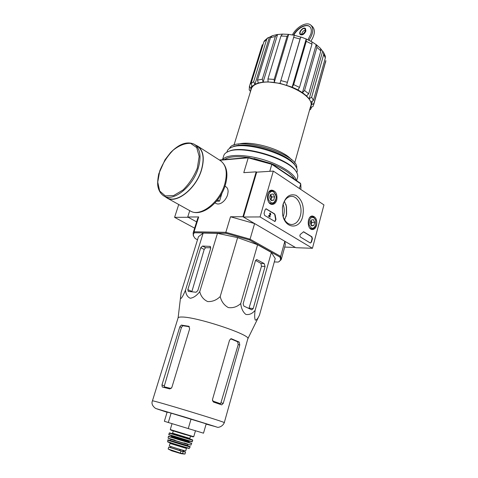 <?xml version="1.0" encoding="UTF-8"?>
<svg xmlns="http://www.w3.org/2000/svg" width="478" height="478" viewBox="0 0 478 478"><rect width="100%" height="100%" fill="white"/><g stroke="black" fill="none" stroke-linecap="round" stroke-linejoin="round"><path stroke-width="0.72" d="M250.215 92.152L250.472 91.316M250.556 91.346L249.193 89.882L249.456 86.321L250.908 88.538L251.691 86.004L250.992 88.316L252.223 86.351L250.968 83.704L263.922 41.777L264.4 40.833L267.841 37.792M249.456 86.321L262.32 44.717M250.627 91.131L250.992 88.316M271.313 36.25L269.383 37.266L254.929 84.307L253.663 81.642L266.67 39.423L263.922 41.777M269.383 37.266L267.847 37.798L266.67 39.423M252.223 86.351L254.929 84.307L258.293 82.993L257.493 80.119L270.524 37.625L272 35.802L277.162 34.541L275.34 36.471L270.524 37.625M282.283 34.111L277.587 34.512L263.115 82.108L262.314 79.217L275.34 36.471M277.587 34.512L277.162 34.541M258.293 82.993L263.115 82.108L268.062 81.911L267.955 78.978L280.95 36.017L282.504 34.105M268.062 81.911L280.012 83.369L294.299 35.258L288.646 34.38L274.27 82.371L274.175 79.426L287.111 36.292L280.95 36.017M288.646 34.38L287.111 36.292M280.012 83.369L292.16 87.151L306.195 38.981L300.752 36.949L286.591 85.126L300.053 39.005L293.576 37.302M300.752 36.949L300.053 39.005M297.979 89.912L302.437 92.624L316.185 44.639L311.871 41.807L311.973 44.155L299.503 87.402L297.979 89.912L292.16 87.151L293.671 84.63L306.284 41.323L306.195 38.981M316.382 44.759L320.505 48.386L320.869 50.853L308.68 93.802L306.541 95.905L302.437 92.624L304.582 90.503L316.908 47.382L316.185 44.639M306.541 95.905L309.164 98.838L322.632 51.26L320.852 48.899M325.321 56.177L325.345 57.958L313.407 100.428L310.933 102.089L309.164 98.838L311.656 97.159L323.714 54.432L323.379 52.012L322.632 51.26M310.933 102.089L311.375 104.766L312.206 101.832M313.891 103.487L313.018 106.48L310.622 107.484L311.375 104.766L313.891 103.487L325.841 60.587M310.622 107.484L310.043 108.351M310.676 109.295L311.417 107.55M251.201 89.261L251.44 88.478C252.599 85.634 255.754 83.71 260.898 82.706C280.204 78.32 316.185 95.881 310.58 106.445L294.657 162.998M291.55 159.819C283.609 149.632 250.406 139.952 238.265 144.248M274.3 261.932L278.208 262.075C280.58 260.958 281.112 259.261 279.803 256.997L280.664 256.405L250.066 239.179L254.607 223.567L242.914 216.713L256.19 171.847L256.686 172.164L273.32 171.094L323.953 204.907L312.445 248.285L260.062 216.934L273.32 171.094M278.776 261.783L281.219 259.662L280.664 256.405L284.846 241.288L295.362 247.449L284.691 247.084M300.644 189.342L300.979 188.123L300.74 183.857L300.262 183.152L271.6 163.781L271.821 164.324L300.74 183.857L299.449 188.541M219.796 160.244L248.237 157.836L271.821 164.324L269.783 171.321M178.73 204.524L174.595 217.341L188.236 217.275L196.607 221.864L187.734 217L189.748 210.655M225.998 233.306L225.837 232.314L250.066 239.179L249.45 239.95L225.998 233.306L194.474 232.744C193.333 233.718 193.088 234.943 193.751 236.413L195.185 238.528L197.516 239.759M249.45 239.95L279.803 256.997M224.29 422.642L247.765 338.956C252.527 335.425 196.751 316.753 181.873 317.028C179.71 316.986 178.455 317.243 178.121 317.792L181.144 292.387L198.46 236.712L203.162 233.085L217.466 233.342L237.62 237.626L257.594 244.73L271.367 252.456L275.244 258.556L259.47 315.145C257.869 318.587 256.471 320.236 255.27 320.099C254.547 318.258 254.487 315.02 255.103 310.371L271.367 252.456M215.972 203.437C217.55 204.339 219.426 204.16 221.607 202.893C224.415 201.071 226.411 198.394 227.588 194.869L228.114 191.75C228.102 188.792 227.032 187 224.905 186.378M242.914 216.713L230.51 216.779L225.837 232.314L194.05 231.788L198.699 216.946L187.734 217M256.19 171.847L243.78 172.654L248.237 157.836L248.787 157.501L219.414 159.999M271.6 163.781L248.787 157.501M284.846 241.288L285.336 244.76L281.381 259.076M197.551 218.858L198.699 216.946M194.474 232.744L194.05 231.788L193.148 232.906L193.279 235.57L193.781 236.479M230.51 216.779L254.607 223.567M296.826 172.689L296.981 172.14C297.537 170.628 297.244 168.913 296.109 166.983C290.182 154.519 244.951 140.777 231.573 147.373C229.326 148.276 227.898 149.471 227.277 150.964L227.05 151.717M296.677 168.071C299.706 153.922 234.531 134.91 229.512 148.425M295.476 166.021L295.213 165.621C289.459 153.575 245.973 140.365 233.025 146.728L232.105 147.134M283.161 216.707L283.681 215.178C284.655 211.425 284.434 207.816 283.024 204.333M255.431 260.803L243.141 303.757L243.858 306.105L251.798 309.828L253.209 308.561L265.057 266.485L264.209 263.587L257.098 259.733L256.704 259.62L255.431 260.803M180.588 296.497C179.985 301.487 183.08 296.091 185.488 290.17C185.876 294.358 187.478 297.059 190.286 298.26C193.638 297.764 196.793 295.553 199.744 291.634C200.868 296.306 203.514 299.622 207.679 301.57C212.387 301.791 216.558 300.118 220.197 296.557C221.392 301.522 224.092 305.197 228.299 307.569C233.013 308.19 237.154 306.84 240.727 303.518C241.259 308.477 242.973 312.116 245.865 314.428C249.235 315.014 252.312 313.664 255.103 310.371M240.727 303.518L257.594 244.73M220.197 296.557L237.62 237.626M199.744 291.634L217.466 233.342M185.488 290.17L203.162 233.085M197.814 290.612L210.655 248.488L210.171 246.409L202.481 246.045L200.778 247.676L187.83 289.596L188.26 291.395L196.064 292.243L197.814 290.612M188.266 428.575L203.509 433.182L206.197 423.825L191.051 419.069L188.266 428.575L168.304 422.498L171.136 413.1L191.051 419.069M171.136 413.1L167.133 412.114L164.366 421.261L168.304 422.498M239.167 342.045L231.34 338.741L229.577 340.049L212.453 399.638L213.457 402.046L221.702 404.872L223.238 403.366L239.777 344.895L239.167 342.045L237.644 341.794L238.205 344.626L220.932 402.775L220.489 403.707L212.453 400.917M237.644 341.794L230.671 338.8M171.184 388.524L164.223 386.798L164.378 385.788L181.419 327.436L182.859 325.739L189.366 326.719M161.94 384.951L162.269 387.007L169.833 388.931L171.859 387.443L189.658 328.804L188.774 326.271L181.311 325.094L179.83 326.779L161.94 384.951L164.378 385.788M264.209 263.587L260.952 263.402L261.478 266.27L249.062 308.077L253.209 308.561M260.952 263.402L255.581 260.42M210.78 247.771L205.636 247.7L204.19 249.45L191.911 291.49L187.83 289.596M305.472 29.941C303.321 30.634 302.06 32.11 301.702 34.374M310.879 41.245C314.912 34.798 315.444 29.917 312.475 26.601L310.999 25.274M307.963 39.77L310.843 34.058C311.758 30.652 311.363 28.148 309.654 26.553C306.099 23.147 297.167 27.963 293.492 35.097M308.955 40.248C313.263 33.633 313.903 28.602 310.873 25.161C306.804 21.259 296.605 26.75 292.393 34.9M305.687 30.753L305.322 28.435C303.237 26.41 297.919 32.749 300.25 34.47C302.365 35.151 304.181 33.914 305.687 30.753M300.357 34.547L300.489 34.679C302.61 35.366 304.42 34.129 305.932 30.962L305.454 28.561M309.828 26.708C306.255 23.44 297.513 28.142 293.815 35.163M305.334 30.837L305.012 28.794C303.183 27.019 298.505 32.594 300.554 34.099C302.413 34.703 304.008 33.615 305.334 30.837M312.445 248.285L295.81 247.706L243.422 217.012L256.686 172.164M243.422 217.012L260.062 216.934M285.868 204.351L286.316 206.036L286.465 214.807L286.035 216.683M264.065 213.373L265.111 209.758L266.085 208.802L274.509 213.827L275.149 214.986L275.979 219.462L274.987 221.541L264.657 215.435L264.065 213.373M310.246 242.955L300.489 237.07C299.7 236.198 299.688 235.278 300.447 234.322L303.584 231.776L311.895 236.765L312.421 238.683L311.501 242.119L310.246 242.955M302.688 216.558C299.563 230.163 284.697 228.896 282.582 214.246L282.456 207.076C284.727 197.199 289.268 193.291 296.073 195.365C302.293 199.72 304.498 206.783 302.688 216.558M276.732 200.127C275.866 202.827 274.396 204.255 272.323 204.411C266.186 204.823 265.672 190.25 271.821 190.142C275.931 190.949 277.569 194.277 276.732 200.127M316.573 225.347C315.749 228.054 314.363 229.452 312.415 229.554C306.876 229.745 306.84 215.871 312.379 216.02C315.94 216.857 317.338 219.97 316.573 225.347M282.928 204.65C284.631 199.511 287.386 196.751 291.198 196.368C297.836 195.771 302.992 207.01 300.309 215.895C298.625 221.344 295.751 224.218 291.688 224.529C287.816 224.307 284.948 221.619 283.084 216.462M284.362 201.232L286.489 206.514L286.621 214.341L284.607 219.838M303.416 231.794L311.554 236.759L312.08 238.671L311.166 242.113L310.407 243.033M265.917 208.826L274.169 213.827L275.149 214.986M274.814 221.517L275.639 219.462L274.808 214.992M268.636 216.14L270.118 217.042L268.636 216.14L270.584 214.353L270.243 214.359L270.207 213.594M269.783 213.63L270.082 213.809L269.443 213.63L270.369 213.057L270.775 214.736L269.335 216.056L270.237 216.606L270.118 217.042M269.443 213.63L270.201 213.092M270.082 213.809L270.375 213.523L270.584 214.353M268.295 216.146L270.243 214.359M269.825 196.291L270.715 194.367L273.165 193.984L274.665 196.876L273.727 200.163L271.283 200.563L270.052 198.872M273.727 200.163L271.283 200.563L269.765 197.665L270.715 194.367L273.165 193.984L274.665 196.876L273.727 200.163L270.972 200.234M273.751 191.941L276.135 196.261L276.194 197.946C274.527 203.724 272.054 204.47 268.773 200.186C266.772 195.544 270.381 189.623 273.751 191.941M268.714 192.132L271.367 190.686L273.386 191.254L275.836 194.91M275.967 199.404C275.256 202.17 273.876 203.67 271.833 203.897L269.024 202.618M270.488 194.725L271.092 195.526L270.59 194.564M271.092 195.526L271.373 198.603L271.839 196.966L271.092 195.526M270.918 200.174L271.373 198.603L270.673 199.882M271.839 196.966L274.665 196.876M311.16 220.077L313.365 219.635L314.709 222.336L313.873 225.479L311.674 225.939L310.312 223.232L310.509 221.32L311.16 220.077L313.365 219.635L314.709 222.336L313.873 225.479L311.674 225.939M313.891 217.681L315.689 220.215L315.707 225.323C313.353 229.368 311.16 229.159 309.123 224.69C308.788 219.253 310.377 216.916 313.891 217.681M309.756 217.478L311.895 216.516L313.502 217L315.45 219.605M315.444 225.975C314.626 227.946 313.454 228.974 311.925 229.052L309.744 228.072M310.903 220.489L311.22 220.985L310.939 220.424M311.22 220.985L311.471 223.895L311.895 222.33L311.22 220.985M311.1 225.287L311.471 223.895L310.921 225.042M311.244 225.461L313.873 225.479M311.895 222.33L314.709 222.336M174.595 217.341L194.636 228.149M216.492 201.22L219.527 201.136L222.019 193.022M217.52 199.959L219.527 201.136M166.732 197.575L167.175 197.82C176.657 203.724 195.89 188.559 201.31 170.174C204.614 158.397 203.287 150.403 197.336 146.196L194.713 144.523M165.095 196.667L167.067 198.029C176.627 203.975 196.01 188.691 201.471 170.162C204.799 158.296 203.461 150.241 197.462 145.999L195.741 145.181M296.067 171.483C289.835 158.684 242.699 144.44 229.058 151.227L228.263 151.58C225.986 152.5 224.535 153.713 223.901 155.225L223.662 156.007M296.641 180.702L297.507 177.589C298.075 176.059 297.782 174.315 296.635 172.355C290.552 159.329 242.191 144.637 228.263 151.58M296.211 180.415C295.165 173.843 279.851 164.229 261.448 159.102C243.051 153.916 225.986 154.424 222.676 159.724M294.43 179.208C291.502 173.95 283.908 168.818 271.653 163.817M270.542 163.392L253.955 158.535M248.411 157.531C236.622 155.906 228.651 156.587 224.505 159.568M185.536 452.158L184.986 454.046L180.355 453.12L168.16 449.003L168.728 447.103L170.67 447.522M183.707 451.429L185.542 452.146L180.971 451.011L168.728 447.103M186.432 448.442L185.727 450.868C186.384 451.405 169.093 446.147 169.302 445.872L169.308 445.86M183.982 450.503L183.66 451.602L182.853 451.471L170.634 447.635M249.486 86.219L249.349 86.709M253.663 81.642L250.968 83.704M262.314 79.217L257.493 80.119M274.175 79.426L267.955 78.978M287.32 82.312L280.729 80.555M311.973 44.155L306.284 41.323M299.503 87.402L293.671 84.63M320.869 50.853L316.908 47.382M308.68 93.802L304.582 90.503M325.345 57.958L323.714 54.432M313.407 100.428L311.656 97.159M313.765 104.479L325.727 61.298M206.108 424.117L215.811 426.723L184.908 417.085L156.694 408.821L167.085 412.281M224.278 422.683C228.311 422.982 151.646 399.686 152.44 400.857C151.311 403.492 152.368 406.019 155.625 408.445L217.311 427.218C217.639 427.655 222.449 427.075 224.278 422.683M223.238 403.366L220.932 402.775M239.777 344.895L238.205 344.626M231.585 338.812L231.059 338.723M188.535 326.199L189.043 326.414M181.311 325.094L182.859 325.739M179.83 326.779L181.419 327.436M265.057 266.485L261.478 266.27M257.098 259.733L256.298 259.691M200.778 247.676L204.19 249.45M209.782 246.313L210.517 246.702M202.481 246.045L205.636 247.7M303.602 231.878L303.942 231.884M311.554 236.759L311.895 236.765M312.08 238.671L312.421 238.683M311.166 242.113L311.501 242.119M266.192 208.934L266.527 208.928M274.169 213.827L274.509 213.827M275.639 219.462L275.979 219.462M197.348 168.041L199.165 156.408L196.721 147.618L190.65 143.364C185.183 143.089 179.387 145.336 173.251 150.104C167.467 156.049 162.968 162.98 159.76 170.903L157.74 182.082L159.67 191.009L165.298 195.878L173.634 195.568L183.05 189.951C189.246 183.779 194.008 176.478 197.348 168.041M198.215 168.28C201.549 156.467 200.246 148.461 194.307 144.266C187.113 141.01 179.172 143.806 170.497 152.661L164.988 159.813L158.768 173.825C157.752 178.993 157.429 183.038 157.812 185.954C158.648 190.644 160.722 194.02 164.038 196.076C173.496 201.961 192.748 186.713 198.215 168.28M163.572 195.819L167.175 197.82M190.125 210.864L190.579 211.121C200.348 217.155 219.551 202.499 224.678 184.377C227.797 172.755 226.291 164.791 220.161 160.477L197.874 146.262M182.53 453.712L183.146 451.608M180.355 453.12L180.971 451.011M195.466 430.75L193.739 436.707L170.276 429.573L172.056 423.639M193.124 436.886L170.819 430.104L190.304 435.918M190.507 436.145L189.85 438.404L172.606 433.164L173.281 430.905M187.824 438.374L174.147 434.4L187.824 438.374M192.7 440.292L192.258 441.69L168.824 434.568L169.206 433.152L192.7 440.292L189.963 439.013C204.148 443.668 157.836 429.579 172.17 433.6L169.206 433.14M191.206 441.457C198.74 444.11 162.084 432.949 169.821 434.95M189.593 441.17L189.043 441.726L171.483 436.378L171.345 436.844M189.037 441.732L188.906 442.192L171.064 437.077M186.725 441.75C192.413 443.596 186.773 442.096 178.551 439.563C169.845 436.826 168.865 436.414 175.605 438.332M191.588 443.536C190.567 442.975 193.847 444.104 188.906 442.395C203.275 447.223 156.629 433.026 171.232 437.012L168.477 436.354L168.083 438.105C167.862 438.362 191.875 445.657 190.961 445.054L191.588 443.536L168.381 436.486M190.381 444.964L174.428 440.405C166.183 437.729 166.398 437.639 175.073 440.136M184.006 442.855L187.788 444.068M187.968 444.462L170.897 439.443L170.616 440.369M187.878 444.612L187.603 445.544L173.884 441.535C168.226 439.987 169.624 440.549 178.091 443.208C187.119 445.914 189.593 446.548 185.506 445.102L184.245 444.689M190.13 446.852L187.597 445.717C201.256 450.425 156.581 436.82 170.526 440.519L167.868 439.939L167.653 441.606C167.479 441.929 190.22 448.842 189.425 448.221L190.13 446.852C190.979 447.468 167.611 440.369 167.802 440.071M188.069 447.958C195.944 450.879 160.763 440.16 168.925 442.126M186.916 447.904L186.438 448.43L170.031 443.429L169.302 445.872M179.692 450.605L180.051 449.392M179.901 450.664L180.254 449.451M182.853 451.471L183.199 450.294M182.704 451.429L183.044 450.252M181.311 453.706L171.429 450.676M173.406 450.832L168.328 449.081L171.62 450.778L181.216 453.694L184.359 454.058M251.44 88.478L233.945 145.258M193.148 232.906L197.773 218.159M193.751 236.413L193.279 235.57M227.277 150.964L226.889 152.219M233.025 146.728L231.573 147.373M178.121 317.792L152.44 400.857M247.819 338.818L258.162 317.798M282.373 34.099L288.598 34.374M294.299 35.258L303.112 37.756M306.207 38.981L311.919 41.831M323.379 52.006L325.327 56.177M325.823 60.808L325.566 62.391M309.541 110.125L310.592 109.366M286.489 206.514L286.316 206.036M286.621 214.341L286.465 214.807M270.028 213.057L270.369 213.057M271.367 190.686L270.124 190.734M271.767 203.897L270.518 203.921M311.895 216.516L310.82 216.522M311.925 229.052L310.808 229.04M225.909 186.779L224.965 186.199M216.122 203.526L215.022 202.881M220.161 160.477C226.841 165.448 228.556 173.675 225.299 185.159C220.179 202.786 201.758 217.454 190.579 211.121L167.067 198.029M223.901 155.225L222.497 159.736M193.739 436.707L184.442 434.341L171.632 430.379L170.276 429.573M171.996 433.624L172.606 433.164M189.85 438.404L190.047 439.109M192.252 441.702L182.829 439.186L168.824 434.568M171.333 435.613L171.483 436.39M188.906 442.192L188.965 442.514M190.955 445.066L182.506 442.879L168.083 438.105M187.603 445.556L187.657 445.86M189.419 448.233L186.605 447.82L177.368 445.114L167.653 441.606M169.923 442.73L170.025 443.447M170.628 447.647L170.963 446.536"/></g></svg>
